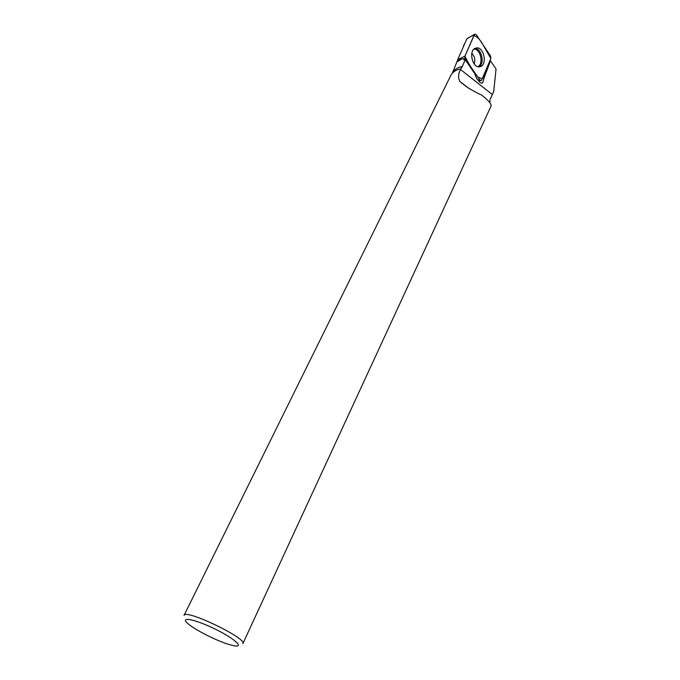 <?xml version="1.0" encoding="UTF-8"?>
<svg xmlns="http://www.w3.org/2000/svg" width="680" height="680" viewBox="0 0 680 680"><rect width="100%" height="100%" fill="white"/><g stroke="black" fill="none" stroke-linecap="round" stroke-linejoin="round"><path stroke-width="1.02" d="M458.32 60.537L457.7 59.636L466.863 38.802L474.648 34.212L464.908 56.185L465.213 58.743L479.765 79.985L481.058 80.614L481.738 79.925L490.85 58.514L490.552 56.015L476.298 34.714L474.648 34.212M457.7 59.636L464.908 56.185C468.435 63.469 472.685 70.371 477.658 76.9L482.188 78.88L490.85 58.522L482.953 44.659C479.927 39.261 476.892 36.286 473.858 35.725L464.908 56.177M476.884 47.855L474.623 48.544C468.681 51.858 472.591 67.49 479.179 66.861L480.819 66.487C487.322 63.997 483.846 47.396 476.884 47.855M490.093 60.291L496.052 68.969L493.706 91.562L489.948 99.816L489.906 102.212M490.518 60.724L484.177 77.707L483.089 77.953L482.927 77.129M452.319 73.253L452.404 73.075C454.206 69.649 457.529 67.456 462.358 66.487L465.222 59.636L474.581 73.389L476.748 78.659L478.644 80.733C479.885 82.764 481.236 83.462 482.681 82.816L484.177 77.707M462.358 66.487L460.538 69.522L492.159 94.418M464.805 43.477L458.906 56.882M465.222 59.636L463.726 59.899L464.355 58.573L461.652 58.947L457.887 61.523M463.496 45.696L465.01 43.018M242.853 643.671C247.63 638.596 185.462 608.685 184.05 615.375L450.806 75.472C452.625 72.02 455.983 69.802 460.879 68.816M242.879 643.62L491.011 106.199C491.785 104.312 488.708 100.632 481.78 95.149C472.668 91.026 465.358 86.436 459.841 81.388C457.963 77.903 458.192 73.941 460.538 69.522M229.364 644.597L233.572 645.668C245.276 648.176 234.302 638.231 214.106 628.567C193.962 618.817 179.069 616.31 188.147 623.807C195.245 630.045 216.98 640.994 229.364 644.597M483.089 77.953L490.408 60.758M478.703 66.844L479.306 65.441M474.308 34.688L468.027 37.97M478.065 80.096L479.765 79.985M465.213 58.743L464.236 58.828M461.337 59.092L458.635 59.33M474.572 48.569C481.5 47.523 485.325 64.269 478.771 66.784L480.819 66.487M477.734 66.64C484.033 64.328 480.479 48.297 473.841 49.181M471.827 53.389C474.7 56.355 475.473 59.84 474.164 63.843M478.482 80.546L480.513 80.605M452.285 73.296L457.759 59.729M459.858 81.422L468.52 88.136M481.559 83.07L482.613 82.832"/></g></svg>
